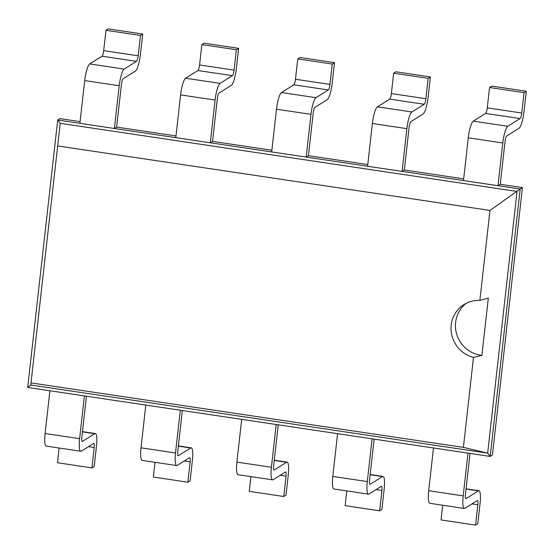 <?xml version="1.0" encoding="UTF-8"?>
<svg xmlns="http://www.w3.org/2000/svg" width="554" height="554" viewBox="0 0 554 554"><rect width="100%" height="100%" fill="white"/><g stroke="black" fill="none" stroke-linecap="round" stroke-linejoin="round"><path stroke-width="0.83" d="M492.437 455.028L490.193 456.434L520.185 189.011L522.429 187.605L492.437 455.028L522.429 187.605L500.234 184.295L505.026 141.547A4.951 1.025 -81.5 0 1 506.695 135.993L519.015 128.272A14.861 3.068 98.5 0 0 524.015 111.61L526.3 91.251L524.056 92.65L521.771 113.016L487.264 107.871L489.549 87.504L524.056 92.65M80.088 121.631L59.943 118.625L57.699 120.031L27.7 387.454L49.902 390.764L45.103 433.512A14.861 3.068 98.5 0 0 46.28 446.109L80.787 451.254A14.861 3.068 98.5 0 0 81.348 451.108L93.668 443.387A4.951 1.025 -81.5 0 1 93.855 443.339A4.951 1.025 -81.5 0 1 94.249 447.535L91.964 467.901L57.457 462.749L59.112 448.02M175.985 135.938L116.645 127.088L121.444 84.333A4.951 1.025 -81.5 0 1 123.106 78.779L135.432 71.064A14.861 3.068 98.5 0 0 140.432 54.396L142.717 34.036L140.474 35.442L138.188 55.802L103.681 50.656L105.966 30.297L140.474 35.442M271.882 150.238L212.542 141.388L217.341 98.64A4.951 1.025 -81.5 0 1 219.003 93.086L231.33 85.364A14.861 3.068 98.5 0 0 236.329 68.703L238.615 48.337L236.371 49.742L234.086 70.109L199.578 64.957L201.864 44.597L236.371 49.742M367.773 164.538L308.44 155.688L313.232 112.94A4.951 1.025 -81.5 0 1 314.901 107.386L327.227 99.665A14.861 3.068 98.5 0 0 332.227 83.003L334.505 62.644L332.262 64.049L329.983 84.409L295.476 79.264L297.754 58.897L332.262 64.049M463.67 178.845L404.337 169.995L409.129 127.247A4.951 1.025 -81.5 0 1 410.798 121.693L423.124 113.972A14.861 3.068 98.5 0 0 428.117 97.303L430.403 76.944L428.159 78.349L425.874 98.709L391.366 93.564L393.652 73.204L428.159 78.349M463.192 495.872A14.861 3.068 98.5 0 0 464.37 508.468L429.862 503.316A14.861 3.068 98.5 0 1 428.685 490.726L463.192 495.872L467.991 453.124L490.193 456.434L487.679 453.151L517.034 191.455L60.206 123.32L31.003 382.897L463.393 447.383L473.483 357.413A29.258 28.192 57.9 0 1 451.198 325.108A29.258 28.192 57.9 0 1 463.982 304.534A29.258 28.192 57.9 0 1 479.875 300.4L489.971 210.43L57.588 145.937M82.463 431.85L94.762 433.685L82.435 441.406A4.951 1.025 98.5 0 1 82.248 441.455A4.951 1.025 98.5 0 1 81.853 437.258L86.459 396.221M466.046 489.064L478.344 490.899L466.018 498.614A4.951 1.025 98.5 0 1 465.831 498.662A4.951 1.025 98.5 0 1 465.443 494.466L470.041 453.428M80.787 451.254A14.861 3.068 98.5 0 1 79.61 438.664L84.409 395.909L467.991 453.124M178.36 446.157L190.652 447.985L178.333 455.707A4.951 1.025 98.5 0 1 178.146 455.755A4.951 1.025 98.5 0 1 177.751 451.558L182.356 410.521M370.148 474.757L382.447 476.592L370.12 484.314A4.951 1.025 98.5 0 1 369.934 484.362A4.951 1.025 98.5 0 1 369.546 480.166L374.144 439.128M274.251 460.457L286.55 462.292L274.223 470.014A4.951 1.025 98.5 0 1 274.036 470.062A4.951 1.025 98.5 0 1 273.648 465.859L278.253 424.821M489.971 210.43L520.185 189.011L497.984 185.701L500.234 184.295M138.188 55.802A4.951 1.025 98.5 0 1 136.519 61.355L124.2 69.077A14.861 3.068 -81.5 0 0 119.2 85.738L84.693 80.593L79.894 123.341L57.699 120.031L60.206 123.32M463.476 180.556L497.984 185.701L502.783 142.953A14.861 3.068 -81.5 0 1 507.783 126.291L520.109 118.57L485.595 113.425L473.275 121.146A14.861 3.068 -81.5 0 0 468.275 137.808L463.476 180.556L402.093 171.401L404.337 169.995M234.086 70.109A4.951 1.025 98.5 0 1 232.417 75.663L220.09 83.384A14.861 3.068 -81.5 0 0 215.097 100.045L180.59 94.9L175.791 137.648L114.401 128.493L116.645 127.088M425.874 98.709A4.951 1.025 98.5 0 1 424.212 104.27L411.885 111.984A14.861 3.068 -81.5 0 0 406.885 128.653L372.378 123.5L367.586 166.255L306.196 157.094L308.44 155.688M329.983 84.409A4.951 1.025 98.5 0 1 328.314 89.963L315.988 97.684A14.861 3.068 -81.5 0 0 310.988 114.346L276.481 109.2L271.689 151.948L210.298 142.793L212.542 141.388M27.7 387.454L30.851 385.009L487.679 453.151L463.393 447.383M464.37 508.468A14.861 3.068 98.5 0 0 464.931 508.323L477.257 500.601A4.951 1.025 -81.5 0 1 477.444 500.553A4.951 1.025 -81.5 0 1 477.832 504.749L475.547 525.109L441.039 519.964L442.694 505.234M478.344 490.899A14.861 3.068 -81.5 0 1 478.905 490.754A14.861 3.068 -81.5 0 1 480.076 503.344L477.79 523.703L475.547 525.109M94.762 433.685A14.861 3.068 -81.5 0 1 95.316 433.54A14.861 3.068 -81.5 0 1 96.493 446.129L94.208 466.496L91.964 467.901M428.685 490.726L433.484 447.978M145.799 405.071L141 447.819A14.861 3.068 98.5 0 0 142.177 460.409L176.684 465.554A14.861 3.068 98.5 0 0 177.238 465.408L189.565 457.694A4.951 1.025 -81.5 0 1 189.752 457.646A4.951 1.025 -81.5 0 1 190.147 461.842L187.861 482.202L153.354 477.056L155.002 462.32M368.472 494.161L333.965 489.016A14.861 3.068 98.5 0 1 332.795 476.426L367.302 481.571A14.861 3.068 98.5 0 0 368.472 494.161A14.861 3.068 98.5 0 0 369.033 494.016L381.36 486.294A4.951 1.025 -81.5 0 1 381.547 486.246A4.951 1.025 -81.5 0 1 381.935 490.449L379.649 510.809L345.142 505.664L346.797 490.927M382.447 476.592A14.861 3.068 -81.5 0 1 383.008 476.447A14.861 3.068 -81.5 0 1 384.178 489.044L381.893 509.403L379.649 510.809M367.302 481.571L372.094 438.823M190.652 447.985A14.861 3.068 -81.5 0 1 191.213 447.84A14.861 3.068 -81.5 0 1 192.39 460.436L190.105 480.796L187.861 482.202M141 447.819L175.507 452.964L180.306 410.216M175.507 452.964A14.861 3.068 98.5 0 0 176.684 465.554M332.795 476.426L337.587 433.671M241.689 419.371L236.897 462.119A14.861 3.068 98.5 0 0 238.068 474.716L272.575 479.861A14.861 3.068 98.5 0 0 273.136 479.716L285.462 471.994A4.951 1.025 -81.5 0 1 285.649 471.946A4.951 1.025 -81.5 0 1 286.037 476.142L283.759 496.509L249.252 491.356L250.9 476.627M286.55 462.292A14.861 3.068 -81.5 0 1 287.111 462.147A14.861 3.068 -81.5 0 1 288.281 474.736L286.002 495.103L283.759 496.509M236.897 462.119L271.405 467.264L276.197 424.516M271.405 467.264A14.861 3.068 98.5 0 0 272.575 479.861M520.109 118.57A4.951 1.025 98.5 0 0 521.771 113.016M84.693 80.593A14.861 3.068 -81.5 0 1 89.693 63.932L102.012 56.21A4.951 1.025 98.5 0 0 103.681 50.656M142.717 34.036L108.21 28.891L105.966 30.297M485.595 113.425A4.951 1.025 98.5 0 0 487.264 107.871M526.3 91.251L491.793 86.099L489.549 87.504M119.2 85.738L114.401 128.493L79.894 123.341M406.885 128.653L402.093 171.401L367.586 166.255M180.59 94.9A14.861 3.068 -81.5 0 1 185.583 78.232L197.91 70.517A4.951 1.025 98.5 0 0 199.578 64.957M238.615 48.337L204.107 43.191L201.864 44.597M372.378 123.5A14.861 3.068 -81.5 0 1 377.378 106.839L389.704 99.118A4.951 1.025 98.5 0 0 391.366 93.564M430.403 76.944L395.895 71.798L393.652 73.204M215.097 100.045L210.298 142.793L175.791 137.648M310.988 114.346L306.196 157.094L271.689 151.948M276.481 109.2A14.861 3.068 -81.5 0 1 281.48 92.539L293.807 84.817A4.951 1.025 98.5 0 0 295.476 79.264M334.505 62.644L299.998 57.491L297.754 58.897M30.851 385.009L31.003 382.897M49.902 390.764L84.409 395.909M488.323 298.114L479.875 300.4M488.323 298.087L481.897 355.391M466.253 303.26A29.258 28.192 57.9 0 0 455.61 322.338A29.258 28.192 57.9 0 0 481.897 355.363L473.483 357.413M82.435 441.406L82.082 441.351M466.018 498.614L465.665 498.565M178.333 455.707L177.979 455.658M370.12 484.314L369.767 484.258M274.223 470.014L273.877 469.958M88.432 446.669L94.249 447.535M79.61 438.664L45.103 433.512M472.015 503.884L477.832 504.749M184.33 460.97L190.147 461.842M376.118 489.577L381.935 490.449M280.22 475.277L286.037 476.142M468.275 137.808L502.783 142.953M473.275 121.146L507.783 126.291M136.519 61.355L102.012 56.21M124.2 69.077L89.693 63.932M424.212 104.27L389.704 99.118M411.885 111.984L377.378 106.839M232.417 75.663L197.91 70.517M220.09 83.384L185.583 78.232M328.314 89.963L293.807 84.817M315.988 97.684L281.48 92.539M82.491 431.628L95.316 433.54M466.073 488.836L478.905 490.754M178.381 445.928L191.213 447.84M370.176 474.536L383.008 476.447M274.278 460.229L287.111 462.147"/></g></svg>
